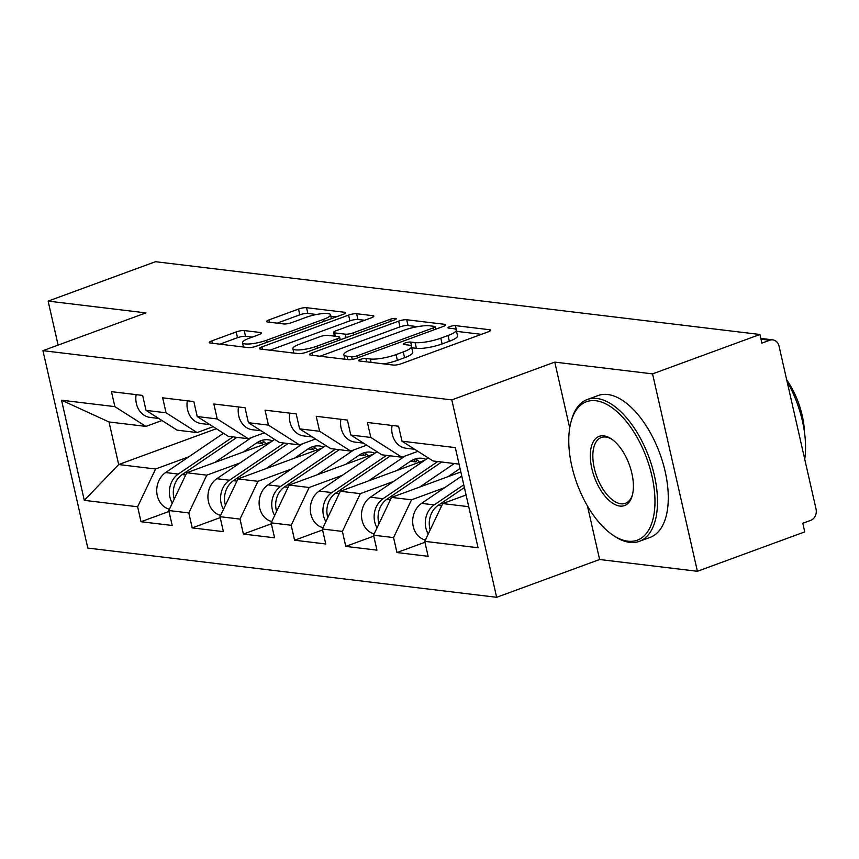 <?xml version="1.0" encoding="UTF-8"?>
<svg xmlns="http://www.w3.org/2000/svg" width="859" height="859" viewBox="0 0 859 859"><rect width="100%" height="100%" fill="white"/><g stroke="black" fill="none" stroke-linecap="round" stroke-linejoin="round"><path stroke-width="1.29" d="M360.286 359.427A4.155 0.891 -12.8 0 0 358.493 360.619A4.155 0.891 -12.8 0 0 359.169 360.941L393.401 365.064A5.927 1.278 -12.8 0 0 401.432 363.679L488.052 331.896A5.927 1.278 -12.8 0 0 490.618 330.189A5.927 1.278 -12.8 0 0 489.651 329.738L455.42 325.615A4.155 0.891 -12.8 0 0 449.805 326.581A4.155 0.891 -12.8 0 0 448.011 327.773A4.155 0.891 -12.8 0 0 448.688 328.095L453.112 328.621A18.984 4.08 -12.8 0 1 456.226 330.071A18.984 4.08 -12.8 0 1 448.022 335.515L440.807 338.167A18.984 4.08 -12.8 0 1 415.101 342.58L410.666 342.043A4.155 0.891 -12.8 0 0 405.051 343.009A4.155 0.891 -12.8 0 0 403.247 344.201A4.155 0.891 -12.8 0 0 403.934 344.513L408.358 345.05A18.984 4.08 -12.8 0 1 411.472 346.499A18.984 4.08 -12.8 0 1 403.268 351.943L396.053 354.595A18.984 4.08 -12.8 0 1 370.336 358.998L365.913 358.471A4.155 0.891 -12.8 0 0 360.286 359.427M244.214 330.565A5.927 1.278 -12.8 0 0 236.182 331.939L211.883 340.862A5.927 1.278 -12.8 0 0 209.317 342.558A5.927 1.278 -12.8 0 0 210.294 343.009L248.294 347.594A5.927 1.278 -12.8 0 0 256.326 346.209L342.956 314.426A5.927 1.278 -12.8 0 0 345.522 312.719A5.927 1.278 -12.8 0 0 344.545 312.268L306.545 307.694A5.927 1.278 -12.8 0 0 298.502 309.068L269.146 319.838A5.927 1.278 -12.8 0 0 266.591 321.545A5.927 1.278 -12.8 0 0 267.557 321.996L283.824 323.95A5.927 1.278 -12.8 0 0 291.856 322.576L306.416 317.229A15.87 3.404 -12.8 0 1 321.996 313.653A15.87 3.404 -12.8 0 1 330.5 314.759A15.87 3.404 -12.8 0 1 323.65 319.312L266.623 340.239A15.87 3.404 -12.8 0 1 251.043 343.825A15.87 3.404 -12.8 0 1 242.528 342.72A15.87 3.404 -12.8 0 1 249.389 338.167L258.892 334.677A5.927 1.278 -12.8 0 0 261.458 332.97A5.927 1.278 -12.8 0 0 260.481 332.519L244.214 330.565L245.524 336.32A5.927 1.278 -12.8 0 0 237.492 337.694L219.861 344.169M587.459 506.005L599.614 559.51L697.401 571.289L652.55 373.88L554.764 362.111L451.802 399.897L42.95 350.665L145.912 312.88L48.125 301.112L155.5 261.705L759.925 334.484L761.89 343.117L769.728 340.239L760.988 339.187M652.55 373.88L759.925 334.484M312.053 352.92A5.927 1.278 -12.8 0 0 309.487 354.617A5.927 1.278 -12.8 0 0 310.464 355.078L348.464 359.653A5.927 1.278 -12.8 0 0 356.496 358.267L443.126 326.484A5.927 1.278 -12.8 0 0 445.692 324.777A5.927 1.278 -12.8 0 0 444.715 324.326L406.715 319.752A5.927 1.278 -12.8 0 0 398.673 321.126L312.053 352.92L312.601 355.336M298.384 353.618L260.374 349.044A5.927 1.278 -12.8 0 1 259.407 348.593A5.927 1.278 -12.8 0 1 261.963 346.886L348.593 315.103A5.927 1.278 -12.8 0 1 356.625 313.718L372.892 315.683A5.927 1.278 -12.8 0 1 373.858 316.133A5.927 1.278 -12.8 0 1 371.303 317.83L336.17 330.726A5.927 1.278 -12.8 0 0 333.603 332.433A5.927 1.278 -12.8 0 0 334.581 332.884L345.361 334.183A5.927 1.278 -12.8 0 0 353.403 332.798L389.975 319.376A4.155 0.891 -12.8 0 1 394.056 318.442A4.155 0.891 -12.8 0 1 396.278 318.732A4.155 0.891 -12.8 0 1 394.485 319.924L306.416 352.244A5.927 1.278 -12.8 0 1 298.384 353.618M451.802 399.897L496.652 597.295L87.801 548.063L42.95 350.665M169.008 511.459L141.016 521.724L172.187 525.483L168.793 510.514L186.768 472.751L271.208 441.762M141.016 521.724L137.623 506.767L84.3 500.346L61.547 400.208L114.87 406.629L111.466 391.661L142.637 395.419L146.041 410.377L166.055 412.792L162.662 397.824L193.833 401.582L197.226 416.54L217.241 418.956L213.848 403.988L245.019 407.746L248.423 422.703L268.438 425.119L265.034 410.151L296.205 413.909L299.608 428.866L319.623 431.282L316.219 416.314L347.401 420.072L350.794 435.03L370.809 437.446L367.416 422.478L398.587 426.236L401.991 441.193L455.313 447.614L478.055 547.752L424.733 541.342L442.718 503.567L466.072 494.988M424.947 542.276L396.965 552.552L428.136 556.299L424.733 541.342M396.965 552.552L393.562 537.584L373.547 535.178L391.521 497.404L460.843 471.967M373.762 536.113L345.78 546.388L376.951 550.136L373.547 535.178M345.78 546.388L342.376 531.42L322.361 529.004L340.336 491.241L424.776 460.252M322.576 529.949L294.583 540.214L325.754 543.972L322.361 529.004M294.583 540.214L291.19 525.257L271.165 522.841L289.15 485.077L373.59 454.089M271.38 523.786L243.398 534.051L274.569 537.809L271.165 522.841M243.398 534.051L239.994 519.094L219.979 516.678L237.954 478.914L322.393 447.926M220.194 517.623L192.212 527.888L223.383 531.646L219.979 516.678M192.212 527.888L188.808 512.93L168.793 510.514M213.15 426.687L197.108 432.571L177.094 430.155L146.041 410.377M186.768 472.751L206.783 475.156L239.994 462.969M197.108 432.571L166.055 412.792M188.808 512.93L206.783 475.156M264.336 432.85L248.294 438.734L228.279 436.318L197.226 416.54M237.954 478.914L257.979 481.319L291.18 469.132M248.294 438.734L217.241 418.956M239.994 519.094L257.979 481.319M315.521 439.013L299.49 444.898L279.476 442.482L248.423 422.703M289.15 485.077L309.165 487.483L342.376 475.295M299.49 444.898L268.438 425.119M291.19 525.257L309.165 487.483M366.718 445.177L350.676 451.061L330.661 448.645L299.608 428.866M340.336 491.241L360.351 493.646L393.562 481.459M350.676 451.061L319.623 431.282M342.376 531.42L360.351 493.646M417.904 451.34L401.862 457.224L381.847 454.808L350.794 435.03M391.521 497.404L411.536 499.809L444.747 487.622M401.862 457.224L370.809 437.446M393.562 537.584L411.536 499.809M697.401 571.289L804.776 531.882L802.811 523.249L810.66 520.371A9.062 7.591 96.9 0 0 816.05 509.043L779.049 346.166A9.062 7.591 96.9 0 0 772.778 339.863A9.062 7.591 96.9 0 0 769.728 340.239M459.05 464.107L433.043 460.972L401.991 441.193M442.718 503.567L468.735 506.703M48.125 301.112L58.122 345.093M599.614 559.51L496.652 597.295M161.964 420.523L145.923 426.408L109.007 421.962L118.682 464.547L155.597 468.993L188.808 456.805M216.339 428.716L118.682 464.547L84.3 500.346M145.923 426.408L114.87 406.629M109.007 421.962L61.547 400.208M137.623 506.767L155.597 468.993M554.764 362.111L569.71 427.911M383.844 363.905A18.984 4.08 -12.8 0 0 397.352 360.351L396.053 354.595M411.472 346.499L412.771 352.254A18.984 4.08 -12.8 0 1 404.578 357.698L397.352 360.351M456.226 330.071L457.536 335.826A18.984 4.08 -12.8 0 1 449.332 341.27L442.117 343.922A18.984 4.08 -12.8 0 1 416.4 348.335L411.976 347.798A4.155 0.891 -12.8 0 0 411.762 347.777M481.384 334.344L456.73 331.37A4.155 0.891 -12.8 0 0 456.516 331.349M417.571 326.656L408.014 325.507A5.927 1.278 -12.8 0 0 399.983 326.882L320.031 356.227M436.447 328.933L435.599 328.825M351.664 356.753A4.155 0.891 -12.8 0 0 357.28 355.787L433.323 327.88A4.155 0.891 -12.8 0 0 435.116 326.688A4.155 0.891 -12.8 0 0 434.439 326.377L429.768 325.808A18.984 4.08 -12.8 0 0 404.063 330.221L352.083 349.302A18.984 4.08 -12.8 0 0 343.879 354.746A18.984 4.08 -12.8 0 0 346.993 356.184L351.664 356.753L352.254 359.384M269.951 350.193L349.903 320.858L348.593 315.103M364.624 320.278L357.935 319.473A5.927 1.278 -12.8 0 0 349.903 320.858M340.057 339.144L341.614 339.326M299.716 344.105A15.87 3.404 -12.8 0 0 292.855 348.657A15.87 3.404 -12.8 0 0 301.369 349.763A15.87 3.404 -12.8 0 0 316.95 346.177L337.039 338.811A5.927 1.278 -12.8 0 0 339.595 337.104A5.927 1.278 -12.8 0 0 338.629 336.653L327.837 335.354A5.927 1.278 -12.8 0 0 319.806 336.728L299.716 344.105M252.224 337.125L245.524 336.32M316.477 314.48L307.844 313.449A5.927 1.278 -12.8 0 0 299.812 314.823L277.135 323.145M336.288 316.874L330.833 316.209M430.187 529.885A19.94 16.697 -83.1 0 1 438.154 505.36L464.375 487.547M428.233 533.987A19.94 16.697 -83.1 0 1 434.214 504.888L463.763 484.809M425.355 540.032A19.94 16.697 -83.1 0 1 412.803 523.775A19.94 16.697 -83.1 0 1 421.586 503.363L461.766 476.058M392.069 425.452A19.94 16.697 96.9 0 0 406.124 448.258L414.682 449.289M595.91 400.745A73.724 37.087 -110.2 0 0 570.945 422.113A73.724 37.087 -110.2 0 0 612.252 534.674A73.724 37.087 -110.2 0 0 627.811 541.17A73.724 37.087 -110.2 0 0 651.895 475.779A73.724 37.087 -110.2 0 0 595.91 400.745M570.945 422.113L571.407 420.373A75.538 38 69.8 0 1 587.309 399.51A75.538 38 69.8 0 1 596.984 398.479A75.538 38 69.8 0 1 651.981 466.308A75.538 38 69.8 0 1 639.354 541.331A75.538 38 69.8 0 1 629.668 542.362A75.538 38 69.8 0 1 613.734 535.705L612.252 534.674M603.877 435.857A36.862 18.544 69.8 0 1 611.662 439.099A36.862 18.544 69.8 0 1 632.31 495.385A36.862 18.544 69.8 0 1 619.833 506.069A36.862 18.544 69.8 0 1 591.84 468.552A36.862 18.544 69.8 0 1 603.877 435.857M612.413 439.636A35.047 17.631 -110.2 0 0 605.745 437.038A35.047 17.631 -110.2 0 0 601.257 437.521A35.047 17.631 -110.2 0 0 595.394 472.321A35.047 17.631 -110.2 0 0 620.917 503.803A35.047 17.631 -110.2 0 0 625.406 503.32A35.047 17.631 -110.2 0 0 632.535 494.483M587.309 399.51L598.089 395.548A75.538 38 69.8 0 1 607.775 394.517A75.538 38 69.8 0 1 662.761 462.357A75.538 38 69.8 0 1 650.134 537.369L639.354 541.331M786.704 379.871A54.385 27.359 69.8 0 1 804.421 431.873M787.016 381.267A75.538 38 69.8 0 1 804.733 459.2M379.002 523.722A19.94 16.697 -83.1 0 1 386.969 499.197L441.687 462.013M419.697 487.064L454.314 463.538M460.048 468.499L448.054 476.659M377.047 527.813A19.94 16.697 -83.1 0 1 383.028 498.725L437.746 461.541M374.17 533.868A19.94 16.697 -83.1 0 1 361.618 517.612A19.94 16.697 -83.1 0 1 370.39 497.2L428.222 457.911M426.064 459.372A22.355 18.715 96.9 0 0 421.941 458.298A22.355 18.715 96.9 0 0 414.435 459.2A22.355 18.715 96.9 0 0 410.473 461.24L396.869 470.496M327.805 517.558A19.94 16.697 -83.1 0 1 335.772 493.034L390.491 455.85M368.511 480.9L405.094 456.043M419.568 462.163A22.355 18.715 96.9 0 0 415.466 458.856M325.862 521.649A19.94 16.697 -83.1 0 1 331.842 492.561L386.561 455.377M322.984 527.705A19.94 16.697 -83.1 0 1 310.421 511.449A19.94 16.697 -83.1 0 1 319.204 491.037L377.037 451.748M417.281 460.08L415.831 461.906A22.355 18.715 96.9 0 0 413.372 459.629M410.452 461.262L415.831 461.906M374.878 453.208A22.355 18.715 96.9 0 0 370.755 452.135A22.355 18.715 96.9 0 0 363.239 453.037A22.355 18.715 96.9 0 0 359.287 455.077L345.672 464.332M276.619 511.395A19.94 16.697 -83.1 0 1 284.587 486.87L339.305 449.687M317.315 474.737L353.908 449.88M368.371 456A22.355 18.715 96.9 0 0 364.28 452.693M274.665 515.486A19.94 16.697 -83.1 0 1 280.646 486.398L335.364 449.214M271.788 521.542A19.94 16.697 -83.1 0 1 259.235 505.285A19.94 16.697 -83.1 0 1 268.019 484.873L325.84 445.585M366.095 453.917L364.646 455.742A22.355 18.715 96.9 0 0 362.187 453.466M359.266 455.098L364.646 455.742M323.682 447.045A22.355 18.715 96.9 0 0 319.559 445.971A22.355 18.715 96.9 0 0 312.053 446.873A22.355 18.715 96.9 0 0 308.102 448.913L294.487 458.169M225.434 505.232A19.94 16.697 -83.1 0 1 233.401 480.707L288.119 443.523M266.129 468.574L302.712 443.716M317.186 449.837A22.355 18.715 96.9 0 0 313.084 446.53M223.48 509.323A19.94 16.697 -83.1 0 1 229.46 480.235L284.179 443.051M220.602 515.379A19.94 16.697 -83.1 0 1 208.05 499.122A19.94 16.697 -83.1 0 1 216.822 478.71L274.655 439.421M314.899 447.754L313.449 449.579A22.355 18.715 96.9 0 0 311.001 447.303M308.07 448.935L313.449 449.579M272.496 440.882A22.355 18.715 96.9 0 0 268.373 439.808A22.355 18.715 96.9 0 0 260.868 440.71A22.355 18.715 96.9 0 0 256.905 442.75L243.301 452.006M174.237 499.068A19.94 16.697 -83.1 0 1 182.205 474.544L236.923 437.36M214.943 462.41L251.526 437.542M266 443.673A22.355 18.715 96.9 0 0 261.898 440.366M172.294 503.159A19.94 16.697 -83.1 0 1 178.275 474.071L232.993 436.887M169.416 509.215A19.94 16.697 -83.1 0 1 156.853 492.959A19.94 16.697 -83.1 0 1 165.637 472.547L223.469 433.258M263.713 441.59L262.263 443.416A22.355 18.715 96.9 0 0 259.805 441.139M256.884 442.772L262.263 443.416M340.883 419.289A19.94 16.697 96.9 0 0 354.928 442.095L363.497 443.126M289.698 413.125A19.94 16.697 96.9 0 0 303.742 435.932L312.311 436.963M238.501 406.962A19.94 16.697 96.9 0 0 252.557 429.768L261.115 430.799M187.316 400.799A19.94 16.697 96.9 0 0 201.36 423.605L209.929 424.636M136.13 394.635A19.94 16.697 96.9 0 0 150.175 417.431L158.743 418.473M371.109 362.38L370.336 358.998M404.578 357.698L403.268 351.943M411.976 347.798L410.666 342.043M416.4 348.335L415.101 342.58M442.117 343.922L440.807 338.167M449.332 341.27L448.022 335.515M456.73 331.37L455.42 325.615M489.941 331.016L489.651 329.738M366.675 361.843L365.913 358.471M399.983 326.882L398.673 321.126M408.014 325.507L406.715 319.752M445.005 325.604L444.715 324.326M357.741 357.816L357.28 355.787M433.784 329.91L433.323 327.88M347.755 359.567L346.993 356.184M262.51 349.302L261.963 346.886M357.935 319.473L356.625 313.718M373.182 316.96L372.892 315.683M335.343 336.256L334.581 332.884M346.156 337.662L345.361 334.183M353.865 334.827L353.403 332.798M390.437 321.406L389.975 319.376M317.401 348.206L316.95 346.177M337.501 340.83L337.039 338.811M260.771 333.797L260.481 332.519M267.085 342.269L266.623 340.239M324.111 321.341L323.65 319.312M269.694 322.254L269.146 319.838M299.812 314.823L298.502 309.068M307.844 313.449L306.545 307.694M344.835 313.546L344.545 312.268M212.431 343.267L211.883 340.862M237.492 337.694L236.182 331.939M438.154 505.36L441.655 505.779M421.586 503.363L434.214 504.888M386.969 499.197L390.469 499.616M370.39 497.2L383.028 498.725M335.772 493.034L339.284 493.453M319.204 491.037L331.842 492.561M284.587 486.87L288.087 487.289M268.019 484.873L280.646 486.398M233.401 480.707L236.901 481.126M216.822 478.71L229.46 480.235M182.205 474.544L185.716 474.963M165.637 472.547L178.275 474.071M772.778 339.863L760.827 338.425M435.685 329.212L435.116 326.688M344.899 359.223L343.879 354.746M334.452 336.148L333.603 332.433M293.864 353.07L292.855 348.657M340.218 339.831L339.595 337.104M243.505 347.015L242.528 342.72M331.391 318.668L330.5 314.759"/></g></svg>
